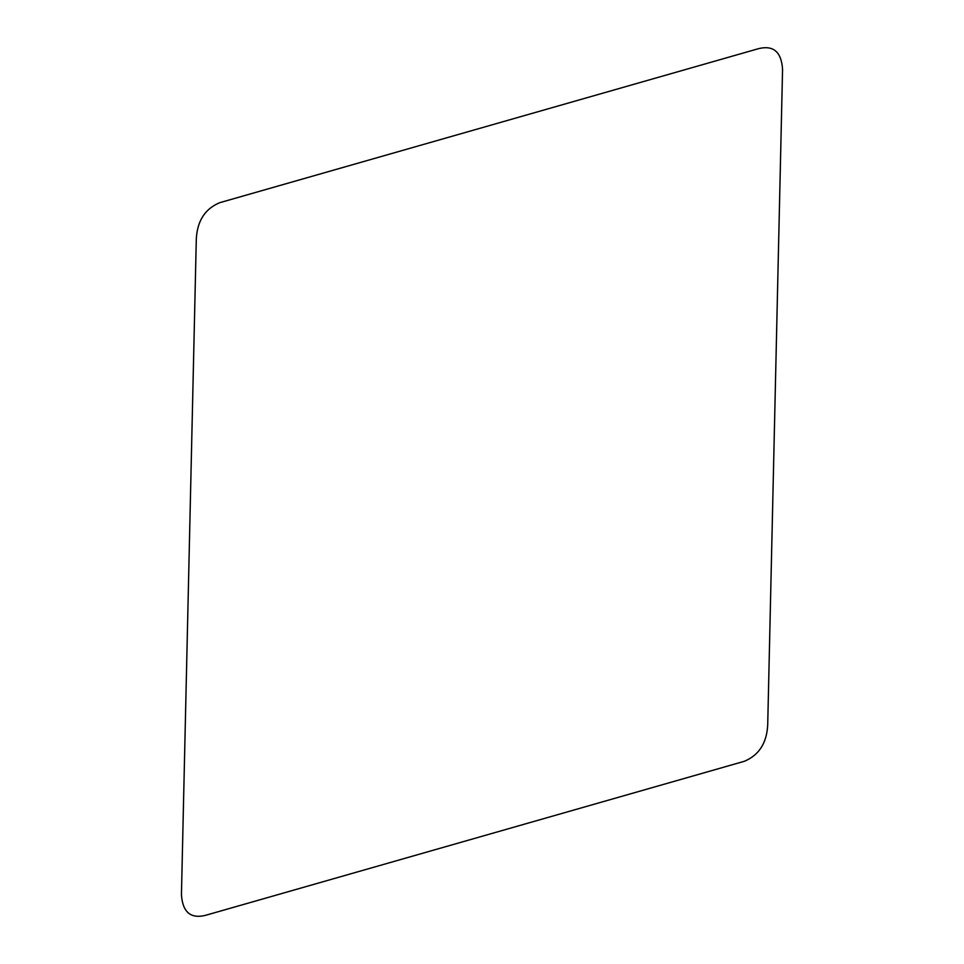 <?xml version="1.0" encoding="UTF-8"?>
<svg xmlns="http://www.w3.org/2000/svg" width="964" height="964" viewBox="0 0 964 964"><rect width="100%" height="100%" fill="white"/><g stroke="black" fill="none" stroke-linecap="round" stroke-linejoin="round"><path stroke-width="1.45" d="M782.563 69.324L767.706 725.061C766.729 743.148 758.921 755.234 744.268 761.319L205.26 915.402C190.535 918.921 182.594 912.016 181.437 894.688L196.307 238.939C197.283 220.852 205.091 208.766 219.744 202.681L758.764 48.598C773.49 45.079 781.418 51.984 782.563 69.324"/></g></svg>
